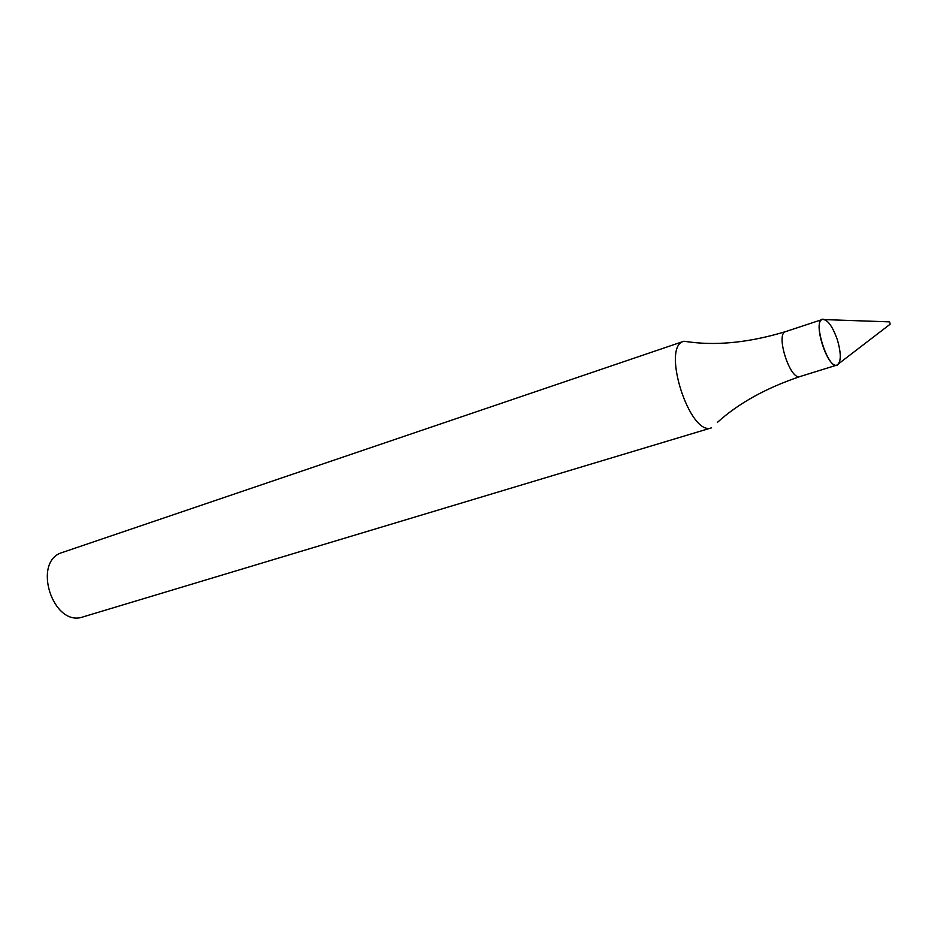 <?xml version="1.0" encoding="UTF-8"?>
<svg xmlns="http://www.w3.org/2000/svg" width="937" height="937" viewBox="0 0 937 937"><rect width="100%" height="100%" fill="white"/><g stroke="black" fill="none" stroke-linecap="round" stroke-linejoin="round"><path stroke-width="1.41" d="M837.385 339.85C832.513 326.17 827.535 319.365 822.428 319.458C812.32 321.426 827.652 369.319 837.034 365.055C841.227 362.174 841.344 353.776 837.385 339.85M717.32 422.47C738.344 403.378 765.927 388.07 800.057 376.533C790.219 380.926 775.11 333.724 785.663 331.593C751.181 342.028 719.839 345.577 691.635 342.263L683.869 341.255C660.761 346.257 689.878 437.157 711.581 427.811L83.147 616.862C52.905 627.977 31.436 560.947 62.51 552.42L683.869 341.255M889.974 322.96L890.08 324.261L889.974 322.96M889.19 321.848L824.712 319.611C809.357 313.532 829.831 377.47 838.802 363.603L889.986 324.331M800.057 376.533L837.034 365.055M785.663 331.593L822.428 319.458"/></g></svg>
